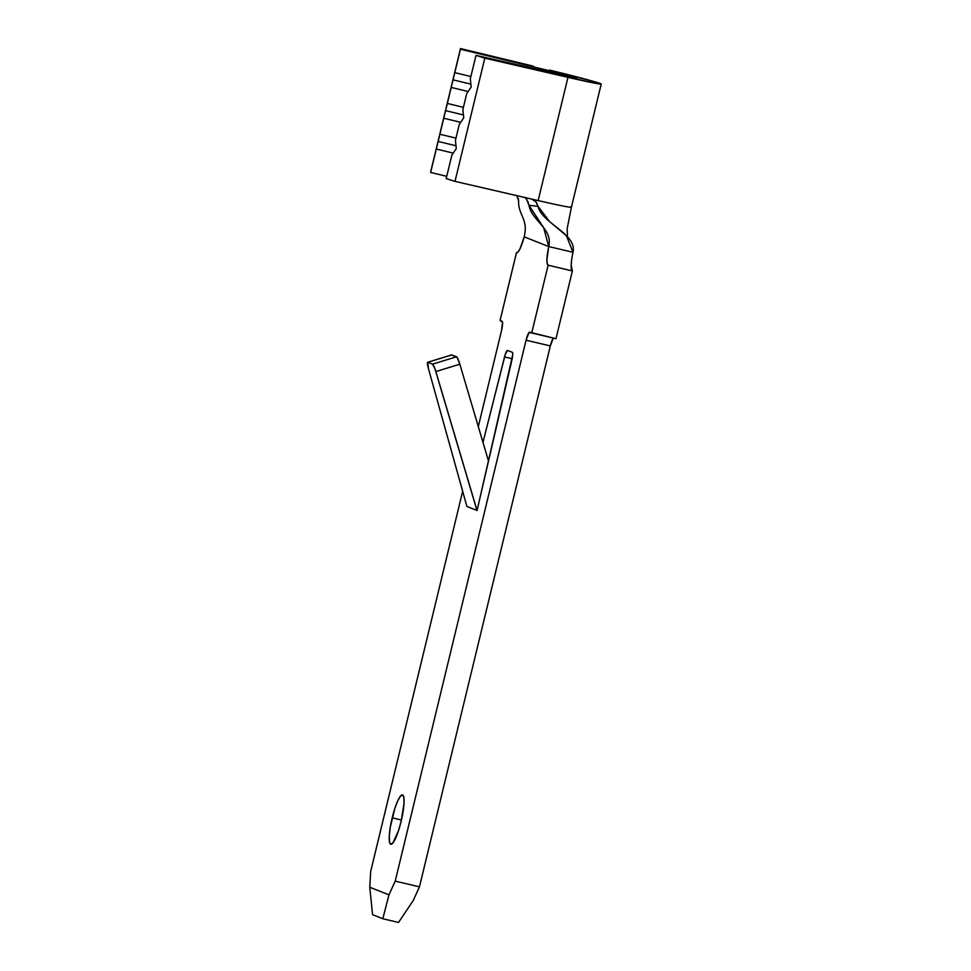 <?xml version="1.0" encoding="UTF-8"?>
<svg xmlns="http://www.w3.org/2000/svg" width="971" height="971" viewBox="0 0 971 971"><rect width="100%" height="100%" fill="white"/><g stroke="black" fill="none" stroke-linecap="round" stroke-linejoin="round"><path stroke-width="1.46" d="M392.199 817.825A25.367 4.746 103.3 0 1 402.504 794.909A25.367 4.746 103.3 0 1 401.12 821.357L398.498 830.654L392.867 843.034L390.706 844.236L389.444 841.687L389.298 835.764L390.257 827.389L394.821 808.527L397.722 800.917L400.465 796.147L402.625 794.946L403.875 797.494L404.033 803.405L401.12 821.357A25.367 4.746 103.3 0 1 390.828 844.272A25.367 4.746 103.3 0 1 392.199 817.825L401.448 820.01L392.199 817.825M466.893 506.474L428.442 368.628L427.81 362.28L432.544 364.149L434.972 368.846L476.979 510.455L466.893 506.474L428.442 368.628A7.61 1.129 72.9 0 1 427.665 362.268A7.61 1.129 72.9 0 1 427.81 362.28L451.782 354.925L457.171 357.51L459.841 364.198L488.51 461.067L459.841 364.198L435.858 371.553L477.064 510.479L466.893 506.474M572.987 252.29C577.417 233.926 541.502 223.172 538.043 206.301L549.501 221.534L566.445 235.735L572.987 252.29L548.736 246.549L543.687 227.772L529.001 205.318C531.477 220.623 553.069 228.622 548.736 246.549A20.294 3.799 103.3 0 0 548.105 265.204L572.38 270.945L548.105 265.204L572.38 270.945L555.982 338.709L572.38 270.945L548.13 265.204L531.732 332.98L555.982 338.709L529.729 332.191A8.873 1.663 103.3 0 0 529.681 332.167A8.873 1.663 103.3 0 0 526.076 340.19L550.326 345.931L419.46 886.851L550.326 345.931L526.076 340.19L395.221 881.122L419.46 886.851L413.209 900.578L419.46 886.851L395.221 881.122L388.97 894.849L382.817 918.736L398.511 922.45L382.817 918.736L372.561 914.682L382.817 918.736L388.97 894.849L369.781 887.263L372.561 914.682L369.781 887.263L370.691 871.424L462.657 491.277L370.691 871.424L369.781 887.263L388.97 894.849L395.221 881.122L526.076 340.19L528.977 332.604L531.732 332.98L548.13 265.204L547.146 263.432L546.94 259.342L548.736 246.549L524.206 236.863L520.043 248.71L518.065 251.938L516.463 252.703L500.065 320.466L502.517 322.154L501.546 330.504L478.302 426.585L501.546 330.504A8.873 1.663 103.3 0 0 502.068 321.255L500.065 320.466L516.487 252.715A20.294 3.799 103.3 0 0 516.584 252.739A20.294 3.799 103.3 0 0 524.206 236.863L548.736 246.549L572.987 252.29A20.294 3.799 -76.7 0 0 572.344 270.933L571.179 265.071L571.737 259.196M482.975 442.363L505.321 354.245L507.566 350.434L512.312 352.303L512.737 354.694L477.064 510.491L511.948 359.84A7.61 1.42 103.3 0 0 512.312 352.303L507.566 350.434A7.61 1.42 103.3 0 0 507.53 350.422L507.542 350.422A7.61 1.42 103.3 0 0 504.544 356.903L512.19 358.724L504.544 356.903L482.975 442.363M553.434 338.114A8.873 1.663 -76.7 0 0 550.326 345.931L553.215 338.345M413.209 900.578L398.511 922.45L413.209 900.578M516.948 195.596L518.635 201.228C518.174 215.368 528.54 218.936 524.206 236.863C528.54 218.936 518.174 215.368 518.635 201.228L518.296 198.4M528.333 202.575L528.066 201.871M570.547 206.774A53.259 1.42 -166.4 0 1 571.409 207.26A53.259 1.42 -166.4 0 1 538.152 200.572L531.635 199.067L536.235 202.138L538.043 206.301L529.001 205.318L526.561 199.164M532.157 199.213L454.998 181.371L484.808 58.151L594.592 83.142L600.515 84.101L594.143 81.588L549.55 70.082A53.259 1.42 -166.4 0 1 601.219 84.04A53.259 1.42 -166.4 0 1 567.962 77.352L538.152 200.572L454.998 181.371L484.808 58.151L475.996 55.371L576.191 78.105L549.501 70.762L549.137 72.267L549.501 70.762L460.448 49.23L454.792 72.643L470.874 76.539L454.792 72.643L447.34 103.448L463.422 107.344L447.34 103.448L439.887 134.253L455.969 138.137L439.887 134.253L430.639 172.45L446.733 176.334L430.639 172.45L430.687 171.77L460.497 48.55L430.639 172.45L460.497 48.55L533.31 66.162L460.497 48.55L460.448 49.23L549.501 70.762A27.904 0.74 -166.4 0 1 576.568 78.081A27.904 0.74 -166.4 0 1 559.15 74.573L475.996 55.371L470.328 78.785L475.996 55.371L484.808 58.151L567.962 77.352L538.152 200.572A53.259 1.42 13.6 0 0 571.409 207.26L567.173 228.622L567.465 237.07M451.212 87.426L468.131 91.529L451.212 87.426M443.759 118.231L460.679 122.322L443.759 118.231M436.307 149.036L453.226 153.127L436.307 149.036M459.295 124.373L455.423 140.394L459.295 124.373L463.737 117.819L462.876 109.589L466.748 93.568L462.876 109.589L463.737 117.819L459.295 124.373M454.998 181.371L446.187 178.591L451.843 155.178L456.285 148.624L455.423 140.394L456.285 148.624L451.843 155.178L446.187 178.591L454.998 181.371M466.748 93.568L471.19 87.014L470.328 78.785L471.19 87.014L466.748 93.568M445.568 110.633L463.434 114.954L445.568 110.633M438.115 141.438L455.982 145.759L438.115 141.438M453.02 79.828L470.886 84.149L453.02 79.828M531.635 199.067L535.822 201.616L538.043 206.301L529.001 205.318M526.804 199.492L524.656 197.307M451.43 355.24L451.782 354.925A7.61 1.129 -107.1 0 0 451.636 354.913L427.665 362.268M427.81 362.28L432.544 364.149L456.528 356.794L451.782 354.925L427.81 362.28M456.528 356.794L432.544 364.149A7.61 1.129 72.9 0 1 435.858 371.553L459.841 364.198A7.61 1.129 -107.1 0 0 456.528 356.794M571.409 207.26L601.219 84.04"/></g></svg>
